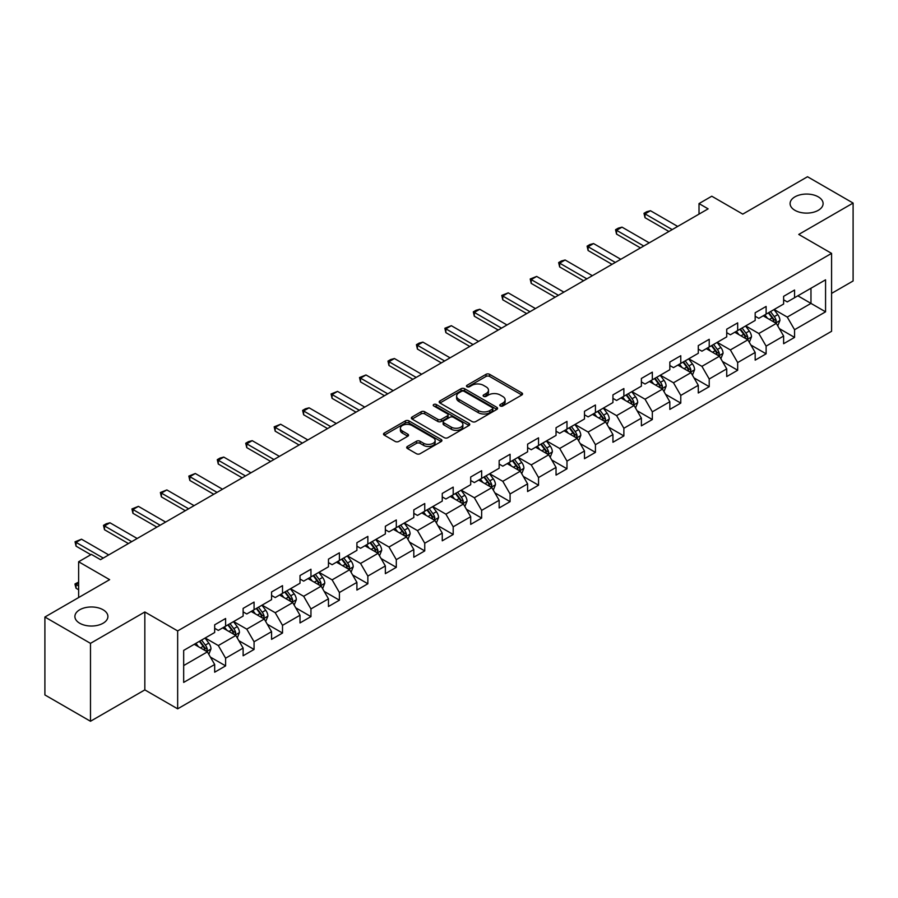 <?xml version="1.0" encoding="UTF-8"?>
<svg xmlns="http://www.w3.org/2000/svg" width="898" height="898" viewBox="0 0 898 898"><rect width="100%" height="100%" fill="white"/><g stroke="black" fill="none" stroke-linecap="round" stroke-linejoin="round"><path stroke-width="1.35" d="M500.298 405.975A1.774 1.021 0 0 0 502.801 405.975L521.817 394.985A2.537 1.459 0 0 0 522.557 393.953A2.537 1.459 0 0 0 521.817 392.92L489.601 374.32A2.537 1.459 0 0 0 486.02 374.32L467.005 385.298A1.774 1.021 0 0 0 466.477 386.028A1.774 1.021 0 0 0 467.005 386.746A1.774 1.021 0 0 0 469.508 386.746L471.966 385.332A8.104 4.681 0 0 1 483.427 385.332L486.11 386.881A8.104 4.681 0 0 1 488.478 390.181A8.104 4.681 0 0 1 486.11 393.492L483.652 394.907A1.774 1.021 0 0 0 483.124 395.636A1.774 1.021 0 0 0 483.652 396.355A1.774 1.021 0 0 0 486.155 396.355L488.613 394.94A8.104 4.681 0 0 1 500.074 394.94L502.757 396.489A8.104 4.681 0 0 1 505.125 399.79A8.104 4.681 0 0 1 502.757 403.101L500.298 404.527A1.774 1.021 0 0 0 499.771 405.245A1.774 1.021 0 0 0 500.298 405.975L500.298 404.527M103.068 609.764A16.501 9.53 0 0 0 85.085 607.699A16.501 9.53 0 0 0 74.893 616.499A16.501 9.53 0 0 0 79.731 623.246A16.501 9.53 0 0 0 97.714 625.311A16.501 9.53 0 0 0 107.906 616.499A16.501 9.53 0 0 0 103.068 609.764M818.269 196.853A16.501 9.53 0 0 0 800.286 194.787A16.501 9.53 0 0 0 790.094 203.588A16.501 9.53 0 0 0 794.932 210.323A16.501 9.53 0 0 0 812.915 212.388A16.501 9.53 0 0 0 823.107 203.588A16.501 9.53 0 0 0 818.269 196.853M407.445 446.452A2.537 1.459 0 0 0 406.693 447.485A2.537 1.459 0 0 0 407.445 448.517L416.481 453.737A2.537 1.459 0 0 0 420.062 453.737L441.176 441.547A2.537 1.459 0 0 0 441.917 440.514A2.537 1.459 0 0 0 441.176 439.481L408.96 420.881A2.537 1.459 0 0 0 405.38 420.881L384.265 433.072A2.537 1.459 0 0 0 383.513 434.104A2.537 1.459 0 0 0 384.265 435.137L395.176 441.446A2.537 1.459 0 0 0 398.757 441.446L407.793 436.226A2.537 1.459 0 0 0 408.534 435.193A2.537 1.459 0 0 0 407.793 434.161L402.383 431.029A6.769 3.906 0 0 1 400.396 428.267A6.769 3.906 0 0 1 404.583 424.653A6.769 3.906 0 0 1 411.958 425.506L433.173 437.753A6.769 3.906 0 0 1 435.148 440.514A6.769 3.906 0 0 1 430.973 444.128A6.769 3.906 0 0 1 423.598 443.275L420.062 441.232A2.537 1.459 0 0 0 416.481 441.232L407.445 446.452L407.445 448.517M831.582 293.399L853.1 280.973L853.1 203.06L807.515 176.738L742.769 214.117L711.777 196.213L699.014 203.588L708.129 208.852L100.52 559.656L91.405 554.392L78.631 561.755L78.631 597.552M90.485 643.35L90.485 721.262L144.836 689.889L144.836 611.976L90.485 643.35L44.9 617.027L109.635 579.659L78.631 561.755M144.836 611.976L177.658 630.924L831.582 253.382L831.582 331.295L177.658 708.836L177.658 630.924M853.1 203.06L798.76 234.434L831.582 253.382M472.146 421.6A2.537 1.459 0 0 0 475.727 421.6L496.852 409.409A2.537 1.459 0 0 0 497.593 408.377A2.537 1.459 0 0 0 496.852 407.344L464.625 388.733A2.537 1.459 0 0 0 461.044 388.733L439.93 400.935A2.537 1.459 0 0 0 439.189 401.967A2.537 1.459 0 0 0 439.93 403L472.146 421.6M434.464 406.356A1.774 1.021 0 0 1 436.26 406.603L436.26 404.493L469.014 423.407A2.537 1.459 0 0 1 469.755 424.44A2.537 1.459 0 0 1 469.014 425.472L447.889 437.674A2.537 1.459 0 0 1 444.308 437.674L412.092 419.063L412.092 416.998A2.537 1.459 0 0 0 411.351 418.03A2.537 1.459 0 0 0 412.092 419.063M412.092 416.998L421.128 411.778A2.537 1.459 0 0 1 424.709 411.778L437.775 419.321A2.537 1.459 0 0 0 441.356 419.321L447.361 415.864A2.537 1.459 0 0 0 448.102 414.831A2.537 1.459 0 0 0 447.361 413.798L433.756 405.941A1.774 1.021 0 0 1 433.229 405.223A1.774 1.021 0 0 1 434.329 404.28A1.774 1.021 0 0 1 436.26 404.493M90.485 721.262L44.9 694.94L44.9 617.027M210.39 657.089L225.611 665.878L225.611 658.2L243.122 648.087L243.122 655.776L254.067 649.456L254.067 641.767L271.566 631.664L271.566 639.354L282.511 633.034L282.511 625.345L300.011 615.242L300.011 622.931L310.955 616.612L310.955 608.923L328.466 598.82L328.466 606.498L339.399 600.19L339.399 592.5L356.91 582.398L356.91 590.076L367.854 583.756L367.854 576.078L385.354 565.965L385.354 573.654L396.299 567.334L396.299 559.656L413.81 549.542L413.81 557.231L424.743 550.912L424.743 543.223L442.254 533.12L442.254 540.809L453.198 534.49L453.198 526.8L470.698 516.698L470.698 524.387L481.642 518.067L481.642 510.378L499.153 500.276L499.153 507.954L510.086 501.645L510.086 493.956L527.597 483.854L527.597 491.532L538.542 485.212L538.542 477.534L556.042 467.42L556.042 475.109L566.986 468.79L566.986 461.112L584.486 450.998L584.486 458.687L595.43 452.368L595.43 444.678L612.941 434.576L612.941 442.265L623.874 435.945L623.874 428.256L641.385 418.154L641.385 425.843L652.33 419.523L652.33 411.834L669.829 401.732L669.829 409.409L680.774 403.101L680.774 395.412L698.285 385.309L698.285 392.987L709.218 386.679L709.218 378.99L726.729 368.876L726.729 376.565L737.673 370.245L737.673 362.567L755.173 352.454L755.173 360.143L766.117 353.823L766.117 346.134L783.617 336.032L783.617 343.721L794.562 337.401L794.562 329.712L825.565 311.819L825.565 279.817L810.973 288.236L810.973 303.401L825.565 311.819M225.611 665.878L214.678 672.198L214.678 664.509L183.675 682.413L183.675 650.399L214.678 632.506L214.678 624.817L225.611 618.509L225.611 626.187L243.122 616.084L243.122 608.395L254.067 602.075L254.067 609.764L271.566 599.662L271.566 591.973L282.511 585.653L282.511 593.342L300.011 583.24L300.011 575.551L310.955 569.231L310.955 576.92L328.466 566.806L328.466 559.128L339.399 552.809L339.399 560.498L356.91 550.384L356.91 542.695L367.854 536.387L367.854 544.065L385.354 533.962L385.354 526.273L396.299 519.964L396.299 527.642L413.81 517.54L413.81 509.851L424.743 503.531L424.743 511.22L442.254 501.118L442.254 493.429L453.198 487.109L453.198 494.798L470.698 484.696L470.698 477.006L481.642 470.687L481.642 478.376L499.153 468.262L499.153 460.584L510.086 454.265L510.086 461.954L527.597 451.84L527.597 444.162L538.542 437.842L538.542 445.52L556.042 435.418L556.042 427.729L566.986 421.42L566.986 429.098L584.486 418.996L584.486 411.306L595.43 404.987L595.43 412.676L612.941 402.573L612.941 394.884L623.874 388.565L623.874 396.254L641.385 386.151L641.385 378.462L652.33 372.142L652.33 379.832L669.829 369.718L669.829 362.04L680.774 355.72L680.774 363.409L698.285 353.296L698.285 345.618L709.218 339.298L709.218 346.976L726.729 336.873L726.729 329.184L737.673 322.876L737.673 330.554L755.173 320.451L755.173 312.762L766.117 306.442L766.117 314.132L783.617 304.029L783.617 296.34L794.562 290.02L794.562 297.709L825.565 279.817M222.693 627.87L235.826 635.458L218.315 645.561L205.193 637.984M214.678 628.297L218.315 630.396L225.611 626.187M218.315 645.561L225.611 658.2M235.826 635.458L243.122 648.087M251.148 611.448L264.27 619.025L246.77 629.139L233.637 621.562M243.122 611.875L246.77 613.974L254.067 609.764M246.77 629.139L254.067 641.767M264.27 619.025L271.566 631.664M279.592 595.026L292.726 602.603L275.215 612.717L262.081 605.129M271.566 595.453L275.215 597.552L282.511 593.342M275.215 612.717L282.511 625.345M292.726 602.603L300.011 615.242M308.036 578.604L321.17 586.181L303.659 596.294L290.537 588.706M300.011 579.019L303.659 581.129L310.955 576.92M303.659 596.294L310.955 608.923M321.17 586.181L328.466 598.82M336.492 562.182L349.614 569.759L332.114 579.861L318.981 572.284M328.466 562.597L332.114 564.707L339.399 560.498M332.114 579.861L339.399 592.5M349.614 569.759L356.91 582.398M364.936 545.76L378.069 553.336L360.558 563.439L347.425 555.862M356.91 546.175L360.558 548.285L367.854 544.065M360.558 563.439L367.854 576.078M378.069 553.336L385.354 565.965M393.38 529.326L406.513 536.914L389.002 547.017L375.88 539.44M385.354 529.753L389.002 531.852L396.299 527.642M389.002 547.017L396.299 559.656M406.513 536.914L413.81 549.542M421.824 512.904L434.958 520.492L417.458 530.595L404.325 523.018M413.81 513.33L417.458 515.43L424.743 511.22M417.458 530.595L424.743 543.223M434.958 520.492L442.254 533.12M450.28 496.482L463.402 504.059L445.902 514.172L432.769 506.584M442.254 496.908L445.902 499.007L453.198 494.798M445.902 514.172L453.198 526.8M463.402 504.059L470.698 516.698M478.724 480.06L491.857 487.636L474.346 497.75L461.213 490.162M470.698 480.475L474.346 482.585L481.642 478.376M474.346 497.75L481.642 510.378M491.857 487.636L499.153 500.276M507.168 463.637L520.301 471.214L502.79 481.317L489.668 473.74M499.153 464.053L502.79 466.163L510.086 461.954M502.79 481.317L510.086 493.956M520.301 471.214L527.597 483.854M535.623 447.215L548.745 454.792L531.246 464.895L518.112 457.318M527.597 447.631L531.246 449.741L538.542 445.52M531.246 464.895L538.542 477.534M548.745 454.792L556.042 467.42M564.067 430.782L577.201 438.37L559.69 448.472L546.556 440.896M556.042 431.208L559.69 433.307L566.986 429.098M559.69 448.472L566.986 461.112M577.201 438.37L584.486 450.998M592.512 414.36L605.645 421.948L588.134 432.05L575.012 424.473M584.486 414.786L588.134 416.885L595.43 412.676M588.134 432.05L595.43 444.678M605.645 421.948L612.941 434.576M620.956 397.937L634.089 405.514L616.589 415.628L603.456 408.04M612.941 398.364L616.589 400.463L623.874 396.254M616.589 415.628L623.874 428.256M634.089 405.514L641.385 418.154M649.411 381.515L662.533 389.092L645.033 399.206L631.9 391.618M641.385 381.931L645.033 384.041L652.33 379.832M645.033 399.206L652.33 411.834M662.533 389.092L669.829 401.732M677.855 365.093L690.989 372.67L673.478 382.773L660.344 375.196M669.829 365.508L673.478 367.619L680.774 363.409M673.478 382.773L680.774 395.412M690.989 372.67L698.285 385.309M706.299 348.671L719.433 356.248L701.922 366.35L688.8 358.773M698.285 349.086L701.922 351.197L709.218 346.976M701.922 366.35L709.218 378.99M719.433 356.248L726.729 368.876M734.755 332.238L747.877 339.826L730.377 349.928L717.244 342.351M726.729 332.664L730.377 334.774L737.673 330.554M730.377 349.928L737.673 362.567M747.877 339.826L755.173 352.454M763.199 315.815L776.332 323.403L758.821 333.506L745.688 325.929M755.173 316.242L758.821 318.341L766.117 314.132M758.821 333.506L766.117 346.134M776.332 323.403L783.617 336.032M797.851 295.812L810.973 303.401L787.265 317.084L774.143 309.496M783.617 299.82L787.265 301.919L794.562 297.709M787.265 317.084L794.562 329.712M144.836 689.889L177.658 708.836M699.014 203.588L699.014 214.117M183.675 665.564L207.382 651.881L194.249 644.293M207.382 651.881L214.678 664.509M779.341 328.612L794.562 337.401M750.885 345.034L766.117 353.823M722.441 361.456L737.673 370.245M693.997 377.878L709.218 386.679M665.553 394.312L680.774 403.101M637.097 410.734L652.33 419.523M608.653 427.156L623.874 435.945M580.209 443.578L595.43 452.368M551.754 460.001L566.986 468.79M523.309 476.423L538.542 485.212M494.865 492.845L510.086 501.645M466.41 509.278L481.642 518.067M437.966 525.7L453.198 534.49M409.522 542.123L424.743 550.912M381.078 558.545L396.299 567.334M352.622 574.967L367.854 583.756M324.178 591.389L339.399 600.19M295.734 607.823L310.955 616.612M267.278 624.245L282.511 633.034M238.834 640.667L254.067 649.456M501.005 406.222L502.757 405.211A8.104 4.681 0 0 0 505.125 401.9L505.125 399.79M488.478 390.181L488.478 392.291A8.104 4.681 0 0 1 486.11 395.591L484.359 396.613M521.817 392.92L521.817 394.985L489.601 376.43A2.537 1.459 0 0 0 486.02 376.43L467.712 386.993M496.819 409.421L464.625 390.843A2.537 1.459 0 0 0 461.044 390.843L439.964 403.022M492.373 409.095A1.774 1.021 0 0 0 492.89 408.377A1.774 1.021 0 0 0 492.373 407.647L464.086 391.326A1.774 1.021 0 0 0 461.583 391.326L458.99 392.819A8.104 4.681 0 0 0 456.622 396.13A8.104 4.681 0 0 0 458.99 399.43L478.32 410.599A8.104 4.681 0 0 0 489.78 410.599L492.373 409.095L492.373 411.205A1.774 1.021 0 0 0 492.89 410.476L492.89 408.377M456.622 396.13L456.622 398.229A8.104 4.681 0 0 0 458.99 401.541L458.99 399.43M492.373 411.205L489.78 412.698A8.104 4.681 0 0 1 478.32 412.698L458.99 401.541M412.126 419.085L421.128 413.888L421.128 411.778M448.102 414.831L448.102 416.941A2.537 1.459 0 0 1 447.361 417.974L441.356 421.431A2.537 1.459 0 0 1 437.775 421.431L424.709 413.888A2.537 1.459 0 0 0 421.128 413.888M436.26 406.603L468.981 425.495M451.335 427.156A6.769 3.906 0 0 0 458.721 427.998A6.769 3.906 0 0 0 462.897 424.395A6.769 3.906 0 0 0 460.91 421.622L453.445 417.312A2.537 1.459 0 0 0 449.864 417.312L443.87 420.769A2.537 1.459 0 0 0 443.129 421.802A2.537 1.459 0 0 0 443.87 422.835L451.335 427.156L451.335 429.255A6.769 3.906 0 0 0 458.721 430.108A6.769 3.906 0 0 0 462.897 426.494L462.897 424.395M443.129 421.802L443.129 423.912A2.537 1.459 0 0 0 443.87 424.945L443.87 422.835M451.335 429.255L443.87 424.945M435.148 440.514L435.148 442.613A6.769 3.906 0 0 1 430.973 446.227A6.769 3.906 0 0 1 423.598 445.386L420.062 443.343A2.537 1.459 0 0 0 416.481 443.343L407.479 448.54M400.396 428.267L400.396 430.366A6.769 3.906 0 0 0 402.383 433.139L402.383 431.029M407.759 436.237L402.383 433.139M441.143 441.569L408.96 422.98A2.537 1.459 0 0 0 405.38 422.98L384.299 435.16L384.265 433.072M777.769 325.895L779.935 320.429A6.836 3.951 -120 0 0 777.758 314.614L773.997 309.586M767.431 318.262L764.871 314.85M775.266 322.786L776.254 320.721A6.836 3.951 -120 0 0 774.289 316.612L770.529 311.584M768.811 312.571L772.987 318.15A3.48 2.009 60 0 1 773.627 319.205L776.254 320.721M768.34 312.852L772.1 317.87A6.836 3.951 60 0 1 774.065 321.989M672.198 229.596L645 213.881L645 217.675L643.989 213.309L646.728 211.726L650.466 210.727L677.676 226.431M668.92 231.482L645 217.675M650.466 210.727L645 213.881L643.989 213.309M749.325 342.318L751.491 336.851A6.836 3.951 -120 0 0 749.314 331.036L745.542 326.008M738.987 334.685L736.427 331.272M746.822 339.208L747.798 337.143A6.836 3.951 -120 0 0 745.845 333.035L742.085 328.006M740.367 328.994L744.543 334.572A3.48 2.009 60 0 1 745.183 335.627L747.798 337.143M739.896 329.274L743.656 334.303A6.836 3.951 60 0 1 745.609 338.411M720.87 358.74L723.047 353.273A6.836 3.951 -120 0 0 720.858 347.459L717.098 342.43M710.543 351.107L707.983 347.694M718.378 355.63L719.354 353.565A6.836 3.951 -120 0 0 717.401 349.457L713.629 344.439M711.923 345.427L716.099 350.995A3.48 2.009 60 0 1 716.727 352.05L719.354 353.565M711.44 345.696L715.212 350.725A6.836 3.951 60 0 1 717.165 354.833M643.754 246.018L616.544 230.303L616.544 234.097L615.545 229.731L618.284 228.148L622.022 227.149L649.232 242.853M640.476 247.915L616.544 234.097M622.022 227.149L616.544 230.303L615.545 229.731M615.31 262.441L588.1 246.737L588.1 250.52L587.101 246.153L589.829 244.57L593.567 243.571L620.776 259.286M612.021 264.338L588.1 250.52M593.567 243.571L588.1 246.737L587.101 246.153M692.425 375.162L694.592 369.707A6.836 3.951 -120 0 0 692.414 363.881L688.654 358.863M682.087 367.54L679.528 364.117M689.933 372.064L690.91 369.987A6.836 3.951 -120 0 0 688.946 365.879L685.185 360.861M683.479 361.849L687.655 367.417A3.48 2.009 60 0 1 688.283 368.483L690.91 369.987M682.996 362.119L686.757 367.147A6.836 3.951 60 0 1 688.721 371.256M663.981 391.595L666.148 386.129A6.836 3.951 -120 0 0 663.97 380.303L660.198 375.285M653.643 383.962L651.084 380.55M661.478 388.486L662.455 386.421A6.836 3.951 -120 0 0 660.501 382.301L656.741 377.283M655.024 378.271L659.199 383.839A3.48 2.009 60 0 1 659.839 384.905L662.455 386.421M654.552 378.541L658.313 383.569A6.836 3.951 60 0 1 660.266 387.678M635.537 408.018L637.703 402.551A6.836 3.951 -120 0 0 635.515 396.725L631.754 391.708M625.199 400.385L622.64 396.972M633.034 404.908L634.01 402.843A6.836 3.951 -120 0 0 632.057 398.734L628.297 393.706M626.58 394.693L630.755 400.272A3.48 2.009 60 0 1 631.384 401.327L634.01 402.843M626.108 394.974L629.868 399.992A6.836 3.951 60 0 1 631.822 404.1M586.865 278.863L559.656 263.159L559.656 266.942L558.646 262.575L561.385 260.992L565.123 259.993L592.332 275.708M583.577 280.76L559.656 266.942M565.123 259.993L559.656 263.159L558.646 262.575M558.41 295.285L531.201 279.581L531.201 283.375L530.202 278.997L536.678 276.427L563.888 292.131M555.132 297.182L531.201 283.375M536.678 276.427L531.201 279.581L530.202 278.997M529.966 311.707L502.757 296.003L502.757 299.797L501.758 295.42L508.234 292.849L535.433 308.553M526.688 313.604L502.757 299.797M508.234 292.849L502.757 296.003L501.758 295.42M607.082 424.44L609.248 418.973A6.836 3.951 -120 0 0 607.07 413.159L603.31 408.13M596.743 416.807L594.195 413.394M604.59 421.33L605.566 419.265A6.836 3.951 -120 0 0 603.613 415.157L599.842 410.128M598.135 411.116L602.311 416.694A3.48 2.009 60 0 1 602.94 417.75L605.566 419.265M597.653 411.396L601.424 416.414A6.836 3.951 60 0 1 603.377 420.533M501.522 328.14L474.312 312.425L474.312 316.219L473.313 311.853L476.041 310.27L479.779 309.271L506.988 324.975M498.233 330.026L474.312 316.219M479.779 309.271L474.312 312.425L473.313 311.853M578.638 440.862L580.804 435.395A6.836 3.951 -120 0 0 578.626 429.581L574.866 424.552M568.299 433.229L565.74 429.816M576.134 437.753L577.111 435.687A6.836 3.951 -120 0 0 575.158 431.579L571.397 426.55M569.68 427.538L573.856 433.117A3.48 2.009 60 0 1 574.495 434.172L577.111 435.687M569.209 427.818L572.969 432.847A6.836 3.951 60 0 1 574.933 436.956M473.066 344.563L445.868 328.848L445.868 332.642L444.858 328.275L451.335 325.693L478.544 341.397M469.789 346.46L445.868 332.642M451.335 325.693L445.868 328.848L444.858 328.275M550.193 457.284L552.36 451.817A6.836 3.951 -120 0 0 550.182 446.003L546.411 440.974M539.855 449.651L537.296 446.239M547.69 454.175L548.667 452.109A6.836 3.951 -120 0 0 546.714 448.001L542.953 442.983M541.236 443.971L545.412 449.539A3.48 2.009 60 0 1 546.04 450.594L548.667 452.109M540.764 444.241L544.525 449.269A6.836 3.951 60 0 1 546.478 453.378M444.622 360.985L417.413 345.281L417.413 349.064L416.414 344.697L419.153 343.115L422.891 342.116L450.089 357.831M441.345 362.882L417.413 349.064M422.891 342.116L417.413 345.281L416.414 344.697M521.738 473.706L523.916 468.251A6.836 3.951 -120 0 0 521.727 462.425L517.966 457.396M511.4 466.073L508.852 462.661M519.246 470.608L520.223 468.531A6.836 3.951 -120 0 0 518.269 464.423L514.498 459.406M512.792 460.393L516.967 465.961A3.48 2.009 60 0 1 517.596 467.027L520.223 468.531M512.309 460.663L516.081 465.692A6.836 3.951 60 0 1 518.034 469.8M416.178 377.407L388.969 361.703L388.969 365.486L387.97 361.119L390.697 359.537L394.435 358.538L421.645 374.253M412.889 379.304L388.969 365.486M394.435 358.538L388.969 361.703L387.97 361.119M493.294 490.128L495.46 484.673A6.836 3.951 -120 0 0 493.283 478.847L489.522 473.83M482.956 482.507L480.396 479.094M490.791 487.03L491.778 484.965A6.836 3.951 -120 0 0 489.814 480.845L486.054 475.828M484.348 476.816L488.512 482.383A3.48 2.009 60 0 1 489.152 483.45L491.778 484.965M483.865 477.085L487.625 482.114A6.836 3.951 60 0 1 489.59 486.222M387.723 393.829L360.525 378.125L360.525 381.919L359.514 377.542L365.991 374.96L393.201 390.675M384.445 395.726L360.525 381.919M365.991 374.96L360.525 378.125L359.514 377.542M464.85 506.562L467.016 501.095A6.836 3.951 -120 0 0 464.838 495.269L461.067 490.252M454.511 498.929L451.952 495.516M462.347 503.452L463.323 501.387A6.836 3.951 -120 0 0 461.37 497.279L457.61 492.25M455.892 493.238L460.068 498.817A3.48 2.009 60 0 1 460.708 499.872L463.323 501.387M455.421 493.518L459.181 498.536A6.836 3.951 60 0 1 461.134 502.644M359.279 410.251L332.069 394.548L332.069 398.342L331.07 393.964L337.547 391.393L364.756 407.097M356.001 412.148L332.069 398.342M337.547 391.393L332.069 394.548L331.07 393.964M436.394 522.984L438.572 517.517A6.836 3.951 -120 0 0 436.383 511.703L432.623 506.674M426.067 515.351L423.508 511.939M433.902 519.875L434.879 517.809A6.836 3.951 -120 0 0 432.926 513.701L429.154 508.672M427.448 509.66L431.624 515.239A3.48 2.009 60 0 1 432.252 516.294L434.879 517.809M426.965 509.941L430.737 514.958A6.836 3.951 60 0 1 432.69 519.078M330.834 426.685L303.625 410.97L303.625 414.764L302.626 410.397L305.354 408.815L309.092 407.815L336.301 423.519M327.546 428.571L303.625 414.764M309.092 407.815L303.625 410.97L302.626 410.397M407.95 539.406L410.117 533.94A6.836 3.951 -120 0 0 407.939 528.125L404.179 523.096M397.612 531.773L395.064 528.361M405.458 536.297L406.435 534.231A6.836 3.951 -120 0 0 404.47 530.123L400.71 525.094M399.004 526.082L403.18 531.661A3.48 2.009 60 0 1 403.808 532.716L406.435 534.231M398.521 526.363L402.282 531.38A6.836 3.951 60 0 1 404.246 535.5M302.39 443.107L275.181 427.392L275.181 431.186L274.171 426.819L280.647 424.238L307.857 439.941M299.101 445.004L275.181 431.186M280.647 424.238L275.181 427.392L274.171 426.819M379.506 555.828L381.672 550.362A6.836 3.951 -120 0 0 379.495 544.547L375.734 539.518M369.168 548.195L366.609 544.783M377.003 552.719L377.979 550.654A6.836 3.951 -120 0 0 376.026 546.545L372.266 541.516M370.548 542.515L374.724 548.083A3.48 2.009 60 0 1 375.364 549.138L377.979 550.654M370.077 542.785L373.837 547.814A6.836 3.951 60 0 1 375.791 551.922M273.935 459.529L246.737 443.825L246.737 447.608L245.726 443.242L248.465 441.659L252.203 440.66L279.413 456.375M270.657 461.426L246.737 447.608M252.203 440.66L246.737 443.825L245.726 443.242M351.062 572.25L353.228 566.784A6.836 3.951 -120 0 0 351.051 560.969L347.279 555.941M340.724 564.618L338.164 561.205M348.559 569.152L349.535 567.076A6.836 3.951 -120 0 0 347.582 562.967L343.822 557.95M342.104 558.938L346.28 564.505A3.48 2.009 60 0 1 346.909 565.56L349.535 567.076M341.633 559.207L345.393 564.236A6.836 3.951 60 0 1 347.346 568.344M245.491 475.951L218.281 460.247L218.281 464.03L217.282 459.664L220.021 458.081L223.759 457.082L250.957 472.797M242.213 477.848L218.281 464.03M223.759 457.082L218.281 460.247L217.282 459.664M322.606 588.673L324.773 583.217A6.836 3.951 -120 0 0 322.595 577.392L318.835 572.374M312.268 581.051L309.72 577.639M320.115 585.575L321.091 583.509A6.836 3.951 -120 0 0 319.138 579.39L315.366 574.372M313.66 575.36L317.836 580.927A3.48 2.009 60 0 1 318.464 581.994L321.091 583.509M313.178 575.629L316.949 580.658A6.836 3.951 60 0 1 318.902 584.766M217.047 492.373L189.837 476.67L189.837 480.452L188.838 476.086L195.304 473.504L222.513 489.219M213.758 494.27L189.837 480.452M195.304 473.504L189.837 476.67L188.838 476.086M294.162 605.106L296.329 599.64A6.836 3.951 -120 0 0 294.151 593.814L290.391 588.796M283.824 597.473L281.265 594.061M291.659 601.997L292.647 599.931A6.836 3.951 -120 0 0 290.683 595.823L286.922 590.794M285.205 591.782L289.381 597.361A3.48 2.009 60 0 1 290.02 598.416L292.647 599.931M284.733 592.063L288.494 597.08A6.836 3.951 60 0 1 290.458 601.189M188.591 508.796L161.393 493.092L161.393 496.886L160.383 492.508L166.86 489.938L194.069 505.641M185.314 510.693L161.393 496.886M166.86 489.938L161.393 493.092L160.383 492.508M265.718 621.528L267.885 616.062A6.836 3.951 -120 0 0 265.707 610.247L261.935 605.218M255.38 613.895L252.821 610.483M263.215 618.419L264.192 616.354A6.836 3.951 -120 0 0 262.238 612.245L258.478 607.216M256.761 608.204L260.936 613.783A3.48 2.009 60 0 1 261.565 614.838L264.192 616.354M256.289 608.485L260.05 613.502A6.836 3.951 60 0 1 262.003 617.611M160.147 525.229L132.938 509.514L132.938 513.308L131.939 508.942L138.415 506.36L165.614 522.064M156.869 527.115L132.938 513.308M138.415 506.36L132.938 509.514L131.939 508.942M237.263 637.95L239.44 632.484A6.836 3.951 -120 0 0 237.252 626.669L233.491 621.64M226.936 630.317L224.377 626.905M234.771 634.841L235.747 632.776A6.836 3.951 -120 0 0 233.794 628.667L230.023 623.639M228.317 624.626L232.492 630.205A3.48 2.009 60 0 1 233.121 631.26L235.747 632.776M227.834 624.907L231.605 629.925A6.836 3.951 60 0 1 233.559 634.044M131.703 541.651L104.494 525.936L104.494 529.73L103.495 525.364L106.222 523.781L109.96 522.782L137.169 538.486M128.414 543.548L104.494 529.73M109.96 522.782L104.494 525.936L103.495 525.364M208.819 654.373L210.985 648.906A6.836 3.951 -120 0 0 208.807 643.091L205.047 638.063M198.48 646.74L195.921 643.327M206.327 651.263L207.303 649.198A6.836 3.951 -120 0 0 205.339 645.09L201.579 640.061M199.872 641.06L204.048 646.627A3.48 2.009 60 0 1 204.677 647.683L207.303 649.198M199.39 641.329L203.15 646.358A6.836 3.951 60 0 1 205.114 650.466M78.631 582.982L76.049 584.475L78.631 585.967M76.049 588.269L75.039 584.531L75.039 583.902L76.049 584.475L76.049 588.269L78.631 589.761M75.039 583.902L78.631 582.095M103.259 558.073L76.049 542.358L76.049 546.152L75.039 541.786L81.516 539.204L108.725 554.908M90.855 554.706L76.049 546.152M81.516 539.204L76.049 542.358L75.039 541.786M502.757 405.211L502.757 403.101M483.652 396.355L483.652 394.907M486.11 395.591L486.11 393.492M467.005 386.746L467.005 385.298M486.02 376.43L486.02 374.32M489.601 376.43L489.601 374.32M439.93 403L439.93 400.935M461.044 390.843L461.044 388.733M464.625 390.843L464.625 388.733M496.852 409.409L496.852 407.344M478.32 412.698L478.32 410.599M489.78 412.698L489.78 410.599M424.709 413.888L424.709 411.778M437.775 421.431L437.775 419.321M441.356 421.431L441.356 419.321M447.361 417.974L447.361 415.864M469.014 425.472L469.014 423.407M416.481 443.343L416.481 441.232M420.062 443.343L420.062 441.232M423.598 445.386L423.598 443.275M407.793 436.226L407.793 434.161M405.38 422.98L405.38 420.881M408.96 422.98L408.96 420.881M441.176 441.547L441.176 439.481M775.659 323.011L779.891 320.564M774.289 316.612L777.758 314.614M769.429 319.419L772.1 317.87M747.203 339.433L751.446 336.986M745.845 333.035L749.314 331.036M740.985 335.841L743.656 334.303M718.759 355.855L723.002 353.408M717.401 349.457L720.858 347.459M712.541 352.263L715.212 350.725M690.315 372.277L694.547 369.83M688.946 365.879L692.414 363.881M684.085 368.685L686.757 367.147M661.86 388.711L666.103 386.252M660.501 382.301L663.97 380.303M655.641 385.107L658.313 383.569M633.416 405.133L637.659 402.686M632.057 398.734L635.515 396.725M627.197 401.541L629.868 399.992M604.971 421.555L609.203 419.108M603.613 415.157L607.07 413.159M598.741 417.963L601.424 416.414M576.516 437.977L580.759 435.53M575.158 431.579L578.626 429.581M570.297 434.385L572.969 432.847M548.072 454.399L552.315 451.952M546.714 448.001L550.182 446.003M541.853 450.807L544.525 449.269M519.628 470.821L523.871 468.374M518.269 464.423L521.727 462.425M513.409 467.229L516.081 465.692M491.184 487.244L495.415 484.797M489.814 480.845L493.283 478.847M484.954 483.652L487.625 482.114M462.728 503.677L466.971 501.23M461.37 497.279L464.838 495.269M456.51 500.085L459.181 498.536M434.284 520.099L438.527 517.652M432.926 513.701L436.383 511.703M428.065 516.507L430.737 514.958M405.84 536.521L410.072 534.074M404.47 530.123L407.939 528.125M399.61 532.929L402.282 531.38M377.385 552.944L381.628 550.496M376.026 546.545L379.495 544.547M371.166 549.351L373.837 547.814M348.94 569.366L353.183 566.919M347.582 562.967L351.051 560.969M342.722 565.774L345.393 564.236M320.496 585.788L324.739 583.341M319.138 579.39L322.595 577.392M314.266 582.196L316.949 580.658M292.052 602.221L296.284 599.774M290.683 595.823L294.151 593.814M285.822 598.629L288.494 597.08M263.597 618.643L267.84 616.196M262.238 612.245L265.707 610.247M257.378 615.051L260.05 613.502M235.153 635.066L239.396 632.619M233.794 628.667L237.252 626.669M228.934 631.474L231.605 629.925M206.708 651.488L210.94 649.041M205.339 645.09L208.807 643.091M200.478 647.896L203.15 646.358"/></g></svg>

